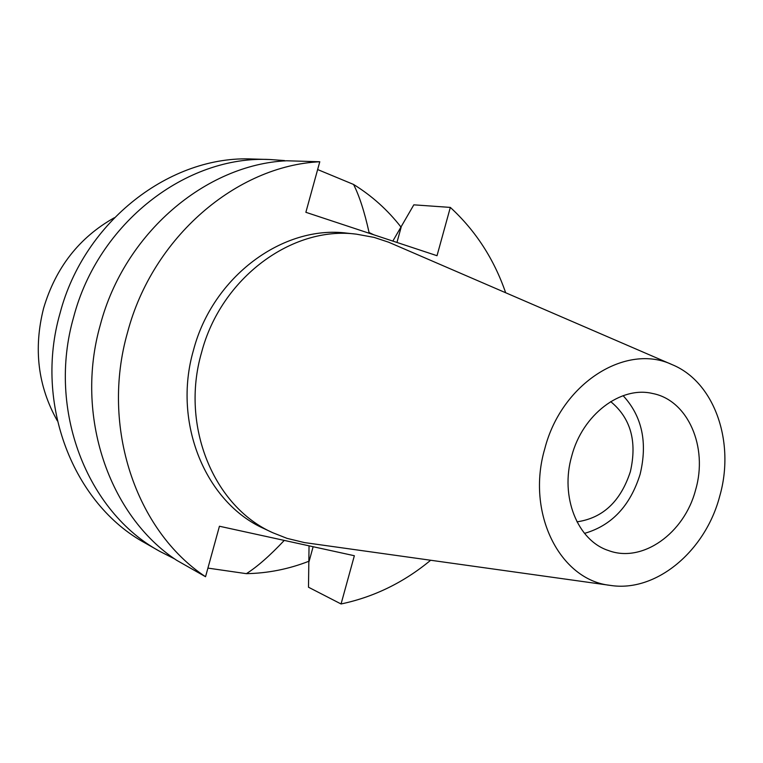 <?xml version="1.0" encoding="UTF-8"?>
<svg xmlns="http://www.w3.org/2000/svg" width="763" height="763" viewBox="0 0 763 763"><rect width="100%" height="100%" fill="white"/><g stroke="black" fill="none" stroke-linecap="round" stroke-linejoin="round"><path stroke-width="1.14" d="M544.811 448.634C561.558 383.226 626.051 342.73 672.155 364.647C714.721 382.034 735.36 442.406 719.662 496.398C705.346 551.201 656.008 592.717 610.276 585.383C559.851 580.138 525.812 512.927 544.811 448.634M571.745 455.988C559.851 496.732 577.543 540.624 608.492 550.543C642.484 563.418 684.506 533.194 695.618 489.827C708.226 447.194 688.016 400.117 652.527 393.479C620.7 385.792 582.484 414.605 571.745 455.988M610.276 585.383L304.418 542.579L287.031 538.363L272.677 532.688C213.936 506.708 180.173 426.164 201.527 352.63C220.936 277.923 292.181 225.695 356.378 234.155L374.08 237.388L388.634 242.205L672.155 364.647M356.378 234.155L347.012 233.154C283.273 224.77 212.629 276.435 193.43 350.351C172.304 423.103 205.829 502.874 264.16 528.673L272.677 532.688M430.637 560.261C403.827 582.474 373.975 597.038 341.061 603.972L354.356 555.731L219.439 526.241L205.543 576.723C136.138 531 100.411 427.003 127.574 332.306C152.657 237.055 236.635 165.733 319.783 161.756L305.868 212.305L437.018 255.71L450.332 207.412C475.607 230.664 494.043 259.096 505.65 292.715M205.543 576.723L176.577 560.242C109.061 515.798 74.288 415.616 100.382 324.637C124.474 233.116 205.676 164.598 286.526 160.774L319.783 161.756M341.061 603.972L308.49 587.224L309.044 545.822M450.332 207.412L413.823 204.837L392.831 241.079M286.011 160.812L284.179 160.945M373.756 234.775L369.073 232.534C364.533 211.933 359.363 195.9 353.555 184.446L317.637 169.548M174.717 558.955L159.953 551.458C87.22 512.078 46.839 409.95 73.649 317.093C98.265 222.767 186.544 155.27 269.844 159.515L284.513 160.564M207.917 568.101L246.382 573.662C257.217 566.814 269.844 555.731 284.265 540.414M269.844 159.515L252.858 159.028C170.807 154.87 84.13 220.936 60.039 313.25C33.801 404.132 73.572 504.229 145.189 543.046L159.953 551.458M309.053 561.187C288.796 569.103 267.908 573.261 246.382 573.662M353.555 184.446C371.896 195.786 387.747 210.044 401.109 227.221M576.971 521.835C602.865 518.115 620.662 501.377 630.372 471.629C637.258 441.405 630.686 418.067 610.686 401.615M623.123 395.682C642.093 416.245 647.758 442.445 640.109 474.29C630.219 505.869 611.688 525.564 584.515 533.375M114.297 217.76C79.238 237.474 55.67 267.641 43.596 308.262C33.334 348.758 37.921 386.278 57.359 420.842M313.135 546.718L309.044 561.578M401.166 227.126L396.951 242.443"/></g></svg>
